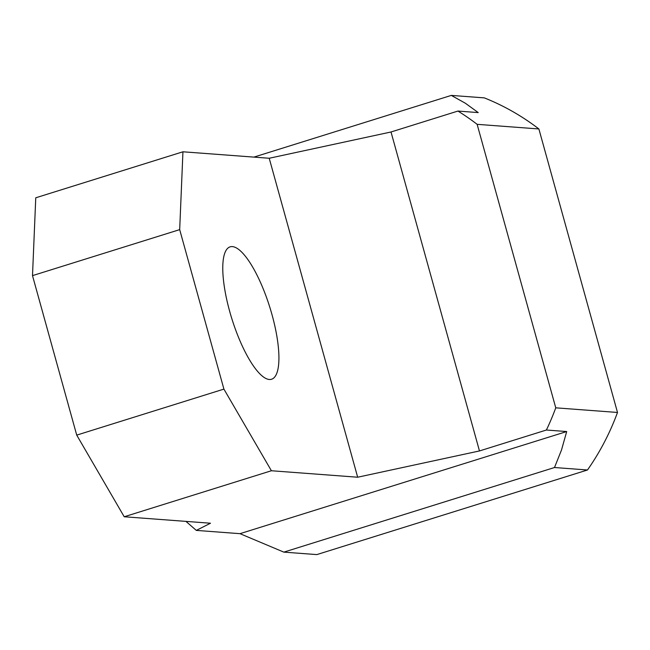 <?xml version="1.0" encoding="UTF-8"?>
<svg xmlns="http://www.w3.org/2000/svg" width="650" height="650" viewBox="0 0 650 650"><rect width="100%" height="100%" fill="white"/><g stroke="black" fill="none" stroke-linecap="round" stroke-linejoin="round"><path stroke-width="0.97" d="M271.399 470.746L124.215 516.758L76.724 435.118L223.909 389.106L271.399 470.746L357.671 477.222L479.473 450.946L391.016 131.982L457.941 111.061L478.238 112.588L465.335 103.22L451.303 95.404L484.291 97.874A244.164 232.472 94.3 0 1 538.883 128.96L477.132 124.329A244.164 232.472 -85.7 0 0 457.941 111.061M479.473 450.946L546.398 430.024A244.164 232.472 -85.7 0 0 555.758 407.826L477.132 124.329M587.486 469.991L554.499 467.521L283.839 552.126L316.826 554.596L587.486 469.991A244.164 232.472 94.3 0 0 617.5 412.457L538.883 128.96M76.724 435.118L32.5 275.632L35.758 197.795L182.942 151.791L269.214 158.259L391.016 131.982M124.215 516.758L210.486 523.226L196.316 530.4L185.933 521.381M223.909 389.106L179.684 229.629L32.5 275.632M357.671 477.222L269.214 158.259M179.684 229.629L182.942 151.791M271.993 314.632A69.363 19.833 72.6 0 0 230.157 246.838A69.363 19.833 72.6 0 0 231.92 318.963A69.363 19.833 72.6 0 0 271.546 379.251A69.363 19.833 72.6 0 0 271.993 314.632M283.839 552.126L239.988 533.674L196.316 530.4M546.398 430.024L566.694 431.543L561.503 450.003L554.499 467.521M555.758 407.826L617.5 412.457M253.89 157.113L451.303 95.404M239.988 533.674L566.694 431.543"/></g></svg>
